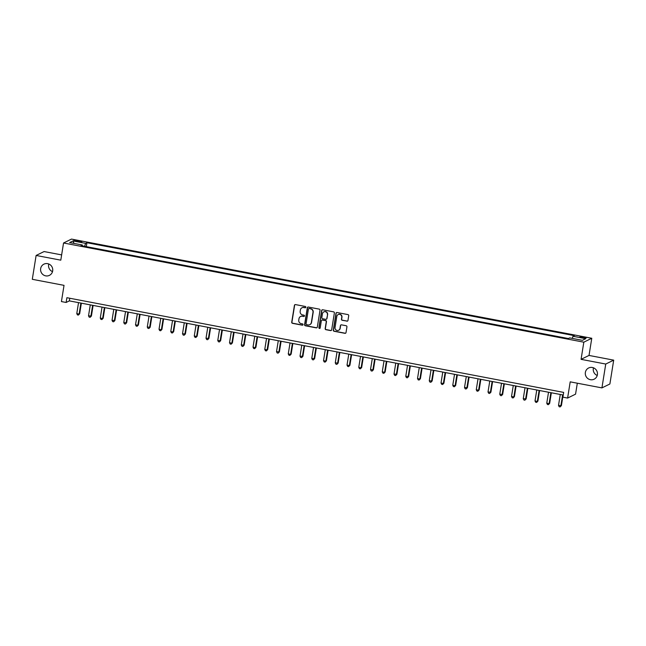 <?xml version="1.0" encoding="UTF-8"?>
<svg xmlns="http://www.w3.org/2000/svg" width="646" height="646" viewBox="0 0 646 646"><rect width="100%" height="100%" fill="white"/><g stroke="black" fill="none" stroke-linecap="round" stroke-linejoin="round"><path stroke-width="0.97" d="M305.841 307.246A0.67 0.654 -116.2 0 0 305.3 306.462L295.497 304.597A0.961 0.929 -116.2 0 0 294.423 305.356L291.717 322.209A0.961 0.929 -116.2 0 0 292.493 323.323L302.296 325.188A0.67 0.654 -116.2 0 0 303.047 324.655A0.67 0.654 -116.2 0 0 302.506 323.88L301.238 323.638A3.068 2.972 -116.2 0 1 298.767 320.077L298.993 318.672A3.068 2.972 -116.2 0 1 302.425 316.241L303.693 316.483A0.67 0.654 -116.2 0 0 304.444 315.951A0.67 0.654 -116.2 0 0 303.903 315.167L302.635 314.933A3.068 2.972 -116.2 0 1 300.164 311.372L300.382 309.967A3.068 2.972 -116.2 0 1 303.814 307.536L305.09 307.771A0.67 0.654 -116.2 0 0 305.841 307.246M585.365 372.451A6.25 6.056 -116.2 0 0 594.134 379.202A6.25 6.056 -116.2 0 0 594.982 368.672A6.25 6.056 -116.2 0 0 585.365 372.451M593.48 367.816A6.25 6.056 -116.2 0 0 597.235 375.471M40.65 268.615A6.25 6.056 -116.2 0 0 49.419 275.366A6.25 6.056 -116.2 0 0 50.259 264.836A6.25 6.056 -116.2 0 0 40.65 268.615M48.765 263.98A6.25 6.056 -116.2 0 0 52.52 271.627M583.718 337.099A3.125 0.452 9.1 0 0 579.947 336.946A3.125 0.452 9.1 0 0 582.345 337.777A3.125 0.452 9.1 0 0 586.116 337.931A3.125 0.452 9.1 0 0 583.718 337.099M346.886 321.191A0.961 0.929 -116.2 0 0 347.96 320.432L348.719 315.708A0.961 0.929 -116.2 0 0 347.944 314.594L337.059 312.519A0.961 0.929 -116.2 0 0 335.985 313.278L333.288 330.13A0.961 0.929 -116.2 0 0 334.063 331.245L344.948 333.32A0.961 0.929 -116.2 0 0 346.022 332.561L346.934 326.844A0.961 0.929 -116.2 0 0 346.159 325.737L341.5 324.849A0.961 0.929 -116.2 0 0 340.426 325.608L339.974 328.443A2.56 2.487 -116.2 0 1 336.033 329.985A2.56 2.487 -116.2 0 1 335.04 327.498L336.816 316.403A2.56 2.487 -116.2 0 1 340.757 314.852A2.56 2.487 -116.2 0 1 341.75 317.348L341.459 319.197A0.961 0.929 -116.2 0 0 342.227 320.303L347.104 321.086A0.961 0.929 -116.2 0 0 347.564 321.062M61.636 254.904L44.073 251.552L36.119 255.461L32.3 279.306L64.027 285.354L61.427 301.569L66.126 302.465L66.893 297.701L563.667 392.397L562.908 397.169L567.608 398.065L575.562 394.157L577.314 383.199M605.746 364.045L613.7 360.145L589.023 355.437L581.069 359.346L605.746 364.045L601.927 387.891L570.2 381.851L567.608 398.065M581.069 359.346L583.822 342.178L63.542 242.993L71.496 239.093L591.776 338.27L583.822 342.178M36.119 255.461L60.797 260.168L63.542 242.993M320.02 310.233A0.961 0.929 -116.2 0 0 319.253 309.127L308.36 307.052A0.961 0.929 -116.2 0 0 307.294 307.811L304.589 324.663A0.961 0.929 -116.2 0 0 305.364 325.778L316.249 327.853A0.961 0.929 -116.2 0 0 317.323 327.086L320.02 310.233M322.709 309.781L333.602 311.856A0.961 0.929 -116.2 0 1 334.37 312.971L331.673 329.823A0.961 0.929 -116.2 0 1 330.599 330.582L325.939 329.694A0.961 0.929 -116.2 0 1 325.164 328.588L326.262 321.748A0.961 0.929 -116.2 0 0 325.487 320.634L322.394 320.045A0.961 0.929 -116.2 0 0 321.328 320.812L320.19 327.926A0.67 0.654 -116.2 0 1 319.156 328.329A0.67 0.654 -116.2 0 1 318.898 327.675L321.635 310.54A0.961 0.929 -116.2 0 1 322.709 309.781M613.7 360.145L609.881 383.99L601.927 387.891M76.091 241.257L78.158 241.652A3.028 0.436 9.1 0 0 81.816 241.798A3.028 0.436 9.1 0 0 79.49 240.998L77.423 240.603A3.028 0.436 9.1 0 0 73.773 240.449A3.028 0.436 9.1 0 0 76.091 241.257M82.381 245.892L82.317 244.987L81.016 245.633L568.391 338.536L569.691 337.898L582.385 340.321L585.696 338.69L573.002 336.275L574.302 335.637L86.927 242.726L85.627 243.364L84.602 246.312M82.317 244.987L69.623 242.573L72.933 240.95L85.627 243.364M589.023 355.437L591.776 338.27M66.126 302.465L69.348 300.883L563.247 395.037M69.776 298.25L69.348 300.883M86.298 246.635L86.927 242.726M572.267 338.391L573.002 336.275M74.08 243.421L72.933 240.95M305.59 307.657A0.67 0.654 -116.2 0 1 305.3 307.666L304.032 307.423A3.068 2.972 -116.2 0 0 302.094 307.722M300.697 316.435A3.068 2.972 -116.2 0 1 302.635 316.136L303.903 316.379A0.67 0.654 -116.2 0 0 304.193 316.362M295.028 304.629A0.961 0.929 -116.2 0 0 294.633 305.251L291.935 322.104A0.961 0.929 -116.2 0 0 292.711 323.218L302.514 325.083A0.67 0.654 -116.2 0 0 302.796 325.075M307.9 307.076A0.961 0.929 -116.2 0 0 307.504 307.706L304.807 324.558A0.961 0.929 -116.2 0 0 305.582 325.665L316.467 327.74A0.961 0.929 -116.2 0 0 316.928 327.716M309.168 308.554A0.67 0.654 -116.2 0 0 308.417 309.087L306.051 323.88A0.67 0.654 -116.2 0 0 306.592 324.655L307.924 324.914A3.068 2.972 -116.2 0 0 311.356 322.475L312.979 312.365A3.068 2.972 -116.2 0 0 310.508 308.804L309.386 308.449A0.67 0.654 -116.2 0 0 308.877 308.562M309.862 324.615A3.068 2.972 -116.2 0 0 311.574 322.37L311.356 322.475M309.386 308.449L310.718 308.699A3.068 2.972 -116.2 0 1 313.197 312.26L311.574 322.37M321.934 320.077A0.961 0.929 -116.2 0 1 322.612 319.94L325.705 320.529A0.961 0.929 -116.2 0 1 326.48 321.643L325.382 328.475A0.961 0.929 -116.2 0 0 326.157 329.589L330.817 330.477A0.961 0.929 -116.2 0 0 331.277 330.445M322.249 309.814A0.961 0.929 -116.2 0 0 321.853 310.435L319.108 327.57A0.67 0.654 -116.2 0 0 319.94 328.338M327.401 314.659A2.56 2.487 -116.2 0 0 323.799 311.889A2.56 2.487 -116.2 0 0 322.459 313.714L321.837 317.622A0.961 0.929 -116.2 0 0 322.604 318.736L325.697 319.326A0.961 0.929 -116.2 0 0 326.771 318.567L327.611 314.554A2.56 2.487 -116.2 0 0 323.912 311.832M326.375 319.189A0.961 0.929 -116.2 0 0 326.989 318.462L326.771 318.567M327.611 314.554L326.989 318.462M338.262 314.521A2.56 2.487 -116.2 0 1 341.968 317.243L341.669 319.092A0.961 0.929 -116.2 0 0 342.445 320.198L347.104 321.086M338.746 330.211A2.56 2.487 -116.2 0 0 340.192 328.338L339.974 328.443M341.04 324.881A0.961 0.929 -116.2 0 0 340.644 325.503L340.192 328.338M336.598 312.551A0.961 0.929 -116.2 0 0 336.203 313.173L333.498 330.025A0.961 0.929 -116.2 0 0 334.273 331.14L345.158 333.215A0.961 0.929 -116.2 0 0 345.626 333.183M78.529 302.635L76.777 313.601L79.127 314.053L79.66 313.786L81.364 303.176M79.66 313.786L78.384 315.078L79.127 314.053L80.879 303.079M78.384 315.078L77.439 314.901L76.777 313.601M90.278 304.872L88.526 315.846L91.409 316.031L93.113 305.413M91.409 316.031L90.133 317.315L90.876 316.29L92.628 305.324M90.133 317.315L89.188 317.138L88.526 315.846M102.028 307.116L100.275 318.082L102.625 318.535L103.158 318.268L104.862 307.649M103.158 318.268L101.882 319.56L102.625 318.535L104.377 307.561M101.882 319.56L100.938 319.382L100.275 318.082M113.777 309.353L112.024 320.327L114.907 320.505L116.611 309.894M114.907 320.505L113.631 321.797L114.374 320.771L116.127 309.797M113.631 321.797L112.687 321.619L112.024 320.327M125.526 311.59L123.774 322.564L126.656 322.75L128.36 312.131M126.656 322.75L125.381 324.034L126.123 323.008L127.876 312.042M125.381 324.034L124.444 323.856L123.774 322.564M137.283 313.835L135.523 324.801L137.873 325.253L138.414 324.986L140.109 314.376M138.414 324.986L137.13 326.278L137.873 325.253L139.633 314.279M137.13 326.278L136.193 326.101L135.523 324.801M149.032 316.072L147.272 327.046L150.163 327.223L151.858 316.613M150.163 327.223L148.879 328.515L149.622 327.49L151.382 316.524M148.879 328.515L147.942 328.338L147.272 327.046M160.781 318.308L159.021 329.282L161.371 329.735L161.912 329.468L163.608 318.849M161.912 329.468L160.628 330.76L161.371 329.735L163.131 318.761M160.628 330.76L159.691 330.574L159.021 329.282M172.53 320.553L170.77 331.519L173.12 331.971L173.661 331.705L175.357 321.094M173.661 331.705L172.377 332.997L173.12 331.971L174.88 320.997M172.377 332.997L171.44 332.819L170.77 331.519M184.28 322.79L182.519 333.764L185.41 333.95L187.106 323.331M185.41 333.95L184.126 335.234L184.869 334.208L186.629 323.242M184.126 335.234L183.189 335.056L182.519 333.764M196.029 325.035L194.268 336.001L196.618 336.453L197.159 336.186L198.855 325.568M197.159 336.186L195.875 337.478L196.618 336.453L198.379 325.479M195.875 337.478L194.939 337.301L194.268 336.001M207.778 327.272L206.017 338.246L208.908 338.423L210.612 327.813M208.908 338.423L207.624 339.715L208.367 338.69L210.128 327.716M207.624 339.715L206.688 339.538L206.017 338.246M219.527 329.508L217.767 340.482L220.657 340.668L222.361 330.049M220.657 340.668L219.382 341.952L220.116 340.926L221.877 329.961M219.382 341.952L218.437 341.774L217.767 340.482M231.276 331.753L229.524 342.719L231.874 343.171L232.407 342.905L234.11 332.294M232.407 342.905L231.131 344.197L231.874 343.171L233.626 332.197M231.131 344.197L230.186 344.019L229.524 342.719M243.025 333.99L241.273 344.964L244.156 345.142L245.86 334.531M244.156 345.142L242.88 346.434L243.623 345.408L245.375 334.442M242.88 346.434L241.935 346.256L241.273 344.964M254.774 336.227L253.022 347.201L255.372 347.653L255.905 347.387L257.609 336.768M255.905 347.387L254.629 348.678L255.372 347.653L257.124 336.679M254.629 348.678L253.684 348.493L253.022 347.201M266.523 338.472L264.771 349.438L267.121 349.89L267.654 349.623L269.358 339.013M267.654 349.623L266.378 350.915L267.121 349.89L268.873 338.916M266.378 350.915L265.433 350.738L264.771 349.438M278.273 340.708L276.52 351.682L279.403 351.868L281.107 341.25M279.403 351.868L278.127 353.152L278.87 352.127L280.622 341.161M278.127 353.152L277.191 352.974L276.52 351.682M290.03 342.953L288.269 353.919L290.619 354.371L291.152 354.105L292.856 343.486M291.152 354.105L289.876 355.397L290.619 354.371L292.38 343.397M289.876 355.397L288.94 355.219L288.269 353.919M301.779 345.19L300.019 356.164L302.909 356.342L304.605 345.731M302.909 356.342L301.625 357.634L302.368 356.608L304.129 345.634M301.625 357.634L300.689 357.456L300.019 356.164M313.528 347.427L311.768 358.401L314.659 358.587L316.354 347.968M314.659 358.587L313.375 359.879L314.118 358.845L315.878 347.879M313.375 359.879L312.438 359.693L311.768 358.401M325.277 349.672L323.517 360.638L325.867 361.09L326.408 360.823L328.103 350.213M326.408 360.823L325.124 362.115L325.867 361.09L327.627 350.116M325.124 362.115L324.187 361.938L323.517 360.638M337.026 351.909L335.266 362.882L338.157 363.06L339.853 352.45M338.157 363.06L336.873 364.352L337.616 363.327L339.376 352.361M336.873 364.352L335.936 364.174L335.266 362.882M348.775 354.145L347.015 365.119L349.365 365.571L349.906 365.305L351.602 354.686M349.906 365.305L348.622 366.597L349.365 365.571L351.125 354.597M348.622 366.597L347.685 366.411L347.015 365.119M360.525 356.39L358.764 367.356L361.114 367.808L361.655 367.542L363.351 356.931M361.655 367.542L360.371 368.834L361.114 367.808L362.874 356.834M360.371 368.834L359.434 368.656L358.764 367.356M372.274 358.627L370.513 369.601L373.404 369.787L375.108 359.168M373.404 369.787L372.128 371.07L372.863 370.045L374.623 359.079M372.128 371.07L371.184 370.893L370.513 369.601M384.023 360.872L382.27 371.838L384.62 372.29L385.153 372.023L386.857 361.405M385.153 372.023L383.877 373.315L384.62 372.29L386.373 361.316M383.877 373.315L382.933 373.138L382.27 371.838M395.772 363.109L394.02 374.082L396.902 374.26L398.606 363.65M396.902 374.26L395.627 375.552L396.369 374.527L398.122 363.553M395.627 375.552L394.682 375.374L394.02 374.082M407.521 365.345L405.769 376.319L408.652 376.505L410.355 365.886M408.652 376.505L407.376 377.797L408.119 376.763L409.871 365.798M407.376 377.797L406.431 377.611L405.769 376.319M419.27 367.59L417.518 378.556L419.868 379.008L420.401 378.742L422.104 368.131M420.401 378.742L419.125 380.034L419.868 379.008L421.62 368.034M419.125 380.034L418.18 379.856L417.518 378.556M431.019 369.827L429.267 380.801L432.15 380.978L433.854 370.368M432.15 380.978L430.874 382.27L431.617 381.245L433.369 370.279M430.874 382.27L429.929 382.093L429.267 380.801M442.768 372.072L441.016 383.038L443.366 383.49L443.899 383.223L445.603 372.605M443.899 383.223L442.623 384.515L443.366 383.49L445.126 372.516M442.623 384.515L441.686 384.33L441.016 383.038M454.526 374.309L452.765 385.274L455.115 385.727L455.656 385.46L457.352 374.85M455.656 385.46L454.372 386.752L455.115 385.727L456.875 374.753M454.372 386.752L453.435 386.574L452.765 385.274M466.275 376.545L464.514 387.519L467.405 387.705L469.101 377.086M467.405 387.705L466.121 388.989L466.864 387.963L468.625 376.998M466.121 388.989L465.185 388.811L464.514 387.519M478.024 378.79L476.263 389.756L478.613 390.208L479.154 389.942L480.85 379.323M479.154 389.942L477.87 391.234L478.613 390.208L480.374 379.234M477.87 391.234L476.934 391.056L476.263 389.756M489.773 381.027L488.013 392.001L490.903 392.179L492.599 381.568M490.903 392.179L489.62 393.471L490.362 392.445L492.123 381.471M489.62 393.471L488.683 393.293L488.013 392.001M501.522 383.264L499.762 394.238L502.653 394.423L504.348 383.805M502.653 394.423L501.369 395.715L502.112 394.682L503.872 383.716M501.369 395.715L500.432 395.53L499.762 394.238M513.271 385.509L511.511 396.474L513.861 396.927L514.402 396.66L516.097 386.05M514.402 396.66L513.118 397.952L513.861 396.927L515.621 385.953M513.118 397.952L512.181 397.774L511.511 396.474M525.02 387.745L523.26 398.719L526.151 398.897L527.855 388.286M526.151 398.897L524.867 400.189L525.61 399.163L527.37 388.198M524.867 400.189L523.93 400.011L523.26 398.719M536.769 389.99L535.009 400.956L537.359 401.408L537.9 401.142L539.604 390.523M537.9 401.142L536.624 402.434L537.359 401.408L539.119 390.434M536.624 402.434L535.679 402.248L535.009 400.956M548.519 392.227L546.766 403.193L549.116 403.645L549.649 403.379L551.353 392.768M549.649 403.379L548.373 404.671L549.116 403.645L550.868 392.671M548.373 404.671L547.428 404.493L546.766 403.193M560.268 394.464L558.515 405.438L561.398 405.623L563.102 395.005M561.398 405.623L560.122 406.907L560.865 405.882L562.618 394.916M560.122 406.907L559.178 406.73L558.515 405.438M77.286 241.483L77.423 240.603M79.353 241.838L79.49 240.998"/></g></svg>
